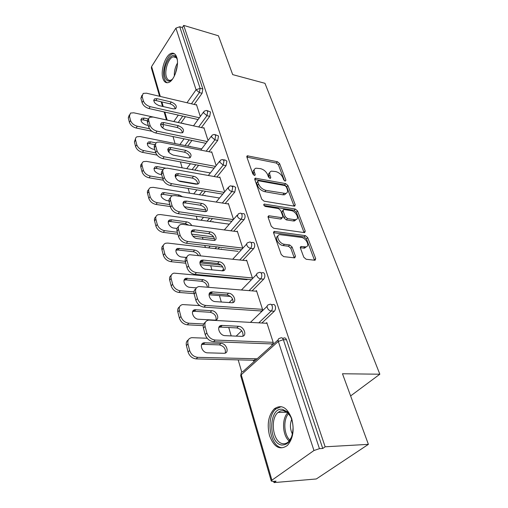 <?xml version="1.0" encoding="UTF-8"?>
<svg xmlns="http://www.w3.org/2000/svg" width="508" height="508" viewBox="0 0 508 508"><rect width="100%" height="100%" fill="white"/><g stroke="black" fill="none" stroke-linecap="round" stroke-linejoin="round"><path stroke-width="0.76" d="M285.21 181.121L285.915 180.219L279.603 163.601L277.425 161.734L247.288 155.804L246.85 157.023L252.851 174.047L254.895 175.4L255.232 174.485L254.438 172.263C253.784 170.136 254.273 168.777 255.911 168.186L260.496 168.631C263.823 169.558 266.211 171.596 267.659 174.752L268.465 176.962L270.04 178.302L270.459 178.295L270.783 177.394L269.97 175.19C269.284 173.057 269.754 171.704 271.38 171.132L275.768 171.577C279.013 172.479 281.369 174.492 282.835 177.616L283.661 179.8L285.21 181.121M291.675 418.478C287.115 407.27 281.311 404.07 274.263 408.87C268.402 415.322 266.814 424.237 269.513 435.604C273.964 447.338 279.94 450.602 287.439 445.402C293.129 438.664 294.538 429.692 291.675 418.478M176.727 57.29C175.603 54.038 173.844 52.711 171.456 53.308C165.583 54.616 160.23 70.529 162.909 78.41C164.027 81.871 165.856 83.255 168.396 82.556C174.174 81.172 179.553 65.056 176.727 57.29M303.797 257.239L306.184 259.271L315.055 260.274L315.697 258.655L307.708 237.623L305.391 235.642L274.263 231.388L273.615 232.931L281.241 254.552L283.68 256.629L294.767 257.886L295.459 256.242L292.094 247.002L289.712 244.97L284.455 244.291C279.317 243.865 275.139 235.179 279.768 234.639L301.2 237.395C306.159 237.833 310.369 246.431 305.803 246.901L301.028 246.475L300.399 248.056L303.797 257.239M183.706 25.4L218.44 35.795L232.689 74.619L264.966 83.312L379.844 374.212L342.481 373.755L368.395 444.354L325.145 446.799L183.706 25.4L182.347 27.527L179.73 26.746L200.12 88.316L202.851 89.002L182.347 27.527M294.227 206.14L294.729 206.134L295.224 204.749L287.928 185.522L285.706 183.629L255.264 178.162L254.768 179.476L261.715 199.187L264.046 201.168L294.227 206.14M297.599 210.991L305.232 231.089L304.667 232.588L304.235 232.594L273.634 228.251L271.253 226.225L268.11 217.303L268.707 215.83L269.227 215.817L282.264 217.722L282.829 216.262L280.733 210.528L278.428 208.553L265.43 206.477C263.823 205.696 263.411 204.895 264.192 204.076L295.332 209.055L297.599 210.991L296.386 212.274L303.987 232.359L305.232 231.089M350.622 395.929L379.844 374.212M159.588 96.285L151.352 67.901L151.6 66.561L175.92 28.143L179.73 26.746M368.395 444.354L316.332 478.961L274.002 482.6L273.634 481.343M325.145 446.799L322.751 448.475L319.449 448.666L313.963 450.52L271.913 480.193L271.272 481.051L272.859 481.413L276.092 481.14L274.002 482.6M241.738 372.053L238.182 359.88M231.197 335.921L228.74 327.508M221.304 302.044L219.424 295.599M213.881 276.606L213.747 276.13M211.925 269.888L210.718 265.754M205.384 247.485L204.787 245.44M203.003 239.331L202.413 237.293M197.282 219.71L196.266 216.243M189.541 193.186L188.151 188.424M182.137 167.831L180.404 161.887M175.057 143.561L173.012 136.55M182.88 123.495L183.083 123.215L183.185 123.565M196.132 104.902L196.431 104.489L200.304 116.503M271.418 304.641L272.504 304.724C273.691 304.044 274.618 304.527 275.285 306.165C275.8 308.197 275.482 309.886 274.326 311.233L261.88 323.018M282.473 338.207L283.445 338.252C284.734 337.471 285.756 337.985 286.506 339.808L283.356 339.674L319.449 448.666M322.751 448.475L286.506 339.808M202.851 89.002L202.082 93.262L194.151 104.438M185.439 116.7L180.918 123.069M255.867 291.179L256.464 290.576L262.7 309.886L261.029 311.499M250.901 242.43L252.209 242.595C253.213 242.1 253.975 242.526 254.502 243.859C254.965 245.707 254.667 247.32 253.6 248.691L242.748 260.299M226.79 277.355L226.397 277.774M221.024 249.326L221.386 248.914L221.526 249.384M236.798 231.616L237.274 231.083L242.811 248.253M232.27 186.023L233.788 186.284L235.668 187.395L234.817 192.024L225.165 203.479M212.458 218.548L209.982 221.488M204.762 195.637L205.041 195.288L205.169 195.707M219.437 177.47L219.824 176.994L224.619 191.872M215.297 134.658L218.523 135.992L217.716 140.43L209.01 151.746M198.603 165.265L194.862 170.129M189.865 146.52L190.094 146.215L190.202 146.59M203.568 128.041L203.886 127.61L208.051 140.506M207.366 110.655L210.515 111.982L209.728 116.332L201.428 127.572M191.929 140.437L187.75 146.101M211.328 152.209L211.677 151.752L216.148 165.608M197.155 170.548L197.402 170.218L197.523 170.612M223.596 159.753L225.196 160.064L226.898 161.106L226.073 165.64L216.916 177.019M205.454 191.275L202.267 195.237M227.921 203.911L228.346 203.41L233.502 219.393M212.712 221.869L213.03 221.494L213.163 221.933M241.364 213.55L242.78 213.766C243.7 213.347 244.392 213.741 244.862 214.947C245.3 216.719 245.008 218.294 243.986 219.678L233.769 231.204M219.589 247.206L218.021 248.971M246.107 260.668L246.634 260.102L252.565 278.479M229.724 278.086L230.111 277.666M230.289 278.136L230.149 277.673M260.902 272.758L262.103 272.879C263.201 272.294 264.039 272.745 264.63 274.225C265.119 276.161 264.808 277.812 263.703 279.171L252.114 290.862M266.116 323.253L266.802 322.605L273.361 342.932L271.621 344.5M253.206 360.229L253.416 360.928L255.067 359.442L254.851 358.737M269.786 172.625C268.516 173.33 268.199 174.625 268.827 176.511L269.97 175.19M269.38 178.029L268.827 176.511M254.279 169.729C253.035 170.453 252.711 171.748 253.301 173.603L254.438 172.263M253.86 175.177L253.301 173.603M284.48 180.797L278.467 164.903L276.295 163.043L246.894 157.143L247.98 155.791M295.224 204.749L294.024 206.032L286.76 186.817L284.543 184.925L254.775 179.495L255.892 178.149M286.334 186.881L284.778 185.547L258.578 180.785L258.14 180.791L257.797 181.718L258.642 184.106C260.115 187.376 262.56 189.465 265.97 190.367L285.699 193.484C287.471 192.919 287.979 191.497 287.223 189.217L286.334 186.881M257.734 181.267L256.642 183.058L257.797 181.718M286.233 193.3L284.524 194.78L282.785 194.805L264.801 191.687C261.391 190.792 258.953 188.716 257.486 185.445L256.642 183.058M268.059 217.145L280.549 219.031L281.718 218.307M264.014 205.499L294.126 210.337L295.332 209.055M294.481 219.666L295.739 219.653C299.949 219.062 295.834 211.118 291.084 210.579L283.629 209.474L283.089 210.903L285.198 216.624L287.509 218.605L294.481 219.666L293.256 220.948L294.519 220.936L296.158 219.539M282.988 210.166L281.883 212.198L283.089 210.903M293.256 220.948L286.29 219.894L283.978 217.926L281.883 212.198M296.386 212.274L294.126 210.337M306.337 246.761L304.533 248.164L300.311 247.764M277.92 236.125C274.161 237.414 278.486 245.212 283.197 245.586L284.455 244.291M294.272 257.874L290.83 248.285L288.449 246.253L283.197 245.586M314.503 260.248L306.451 238.887L304.14 236.912L273.552 232.696M148.622 119.031L144.202 118.078L141.827 118.269C140.062 120.758 141.478 122.993 146.063 124.974L148.304 125.444M162.338 127.8L162.369 127.781C163.493 127.114 163.646 125.997 162.833 124.428M193.523 125.819L133.763 112.801L130.531 113.068L129.432 116.103L130.556 120.491C131.61 123.336 133.845 125.241 137.274 126.219L136.093 128.003L151.975 131.274M149.542 128.772L137.274 126.219M129.432 116.103L128.27 117.9L129.394 122.288L130.556 120.491M162.135 127.603L160.579 124.816M147.396 120.783L143.027 119.85L140.868 119.939M128.27 117.9L129.324 114.891M136.093 128.003C132.671 127.032 130.435 125.127 129.394 122.288M153.733 100.552L155.829 100.533L170.021 103.816C172.987 104.807 174.733 106.489 175.247 108.864M198.095 119.539L148.965 108.534C145.491 107.493 143.212 105.543 142.107 102.686L140.913 98.279L141.98 95.263M142.107 102.686L143.326 100.806L142.119 96.393L143.186 93.389L146.444 93.186L196.596 105.01M199.384 117.767L150.197 106.667L148.965 108.534M157.061 98.679L171.266 101.994C175.876 104.089 177.305 106.343 175.539 108.75L173.323 108.864L159.048 105.607C154.388 103.537 152.927 101.27 154.667 98.819L157.061 98.679L155.829 100.533M143.326 100.806C144.437 103.664 146.723 105.62 150.197 106.667M172.593 79C169.208 82.226 166.726 81.674 165.132 77.349C161.633 67.367 172.288 48.717 176.555 57.76L177.254 59.607M177.044 58.915L176.968 58.769C176.028 57.042 174.777 56.388 173.222 56.807C168.51 57.855 164.217 70.593 166.383 76.898C167.284 79.648 168.745 80.753 170.777 80.207L172.098 79.508M174.25 53.632L172.758 53.765C166.916 55.061 161.595 70.847 164.262 78.677C164.922 80.823 165.925 82.188 167.284 82.76M281.616 445.027C267.837 443.065 268.808 406.705 282.454 409.327L287.153 411.74C290.798 415.43 292.773 420.757 293.072 427.723C292.456 439.331 288.633 445.097 281.616 445.027M290.678 416.82L287.776 412.858L283.432 410.623L280.619 410.896L278.028 412.452C269.697 419.011 273.018 442.449 282.658 443.643C284.798 444.024 286.785 443.357 288.614 441.655L291.719 436.81M291.687 419.379C289.789 424.364 290.043 429.292 292.462 434.156M281.222 406.648L275.901 408.959C265.589 417.024 269.583 446.081 281.553 447.688M156.115 142.913L150.616 141.827L148.355 142.011C146.368 144.628 147.764 146.971 152.559 149.035L154.838 149.473M168.446 151.809L168.986 151.638L170.085 149.409M201.695 148.888L139.973 136.544L136.893 136.804C135.68 137.471 135.249 138.582 135.604 140.138L136.779 144.723C137.871 147.682 140.157 149.638 143.643 150.571L142.424 152.343L157.061 155.092M155.778 152.87L143.643 150.571M135.604 140.138L134.404 141.923L135.579 146.507L136.779 144.723M168.872 151.682L168.078 149.333M154.921 144.666L149.403 143.586L147.25 143.726M134.404 141.923L135.509 138.697M142.424 152.343C138.944 151.409 136.658 149.466 135.579 146.507M165.5 168.11L157.321 166.649L155.207 166.814C152.952 169.564 154.33 172.021 159.353 174.187L161.671 174.587M175.266 176.727L177.025 175.451M210.344 172.936L146.469 161.373L143.573 161.608C142.177 162.306 141.668 163.525 142.056 165.265L143.288 170.066C144.418 173.152 146.761 175.146 150.311 176.047L149.047 177.8L163.29 180.194M197.65 184.08L178.829 180.886M162.636 178.137L150.311 176.047M142.056 165.265L140.818 167.037L142.043 171.831L143.288 170.066M175.889 176.562L175.781 175.457M175.66 175.076L175.489 174.676M163.081 169.634L156.064 168.396L153.93 168.573M140.818 167.037C140.462 165.475 140.849 164.319 141.98 163.57M149.047 177.8C145.504 176.911 143.167 174.923 142.043 171.831M182.677 196.806L179.089 194.951L164.332 192.621L162.389 192.761C159.836 195.637 161.195 198.222 166.465 200.508L168.935 200.882M183.153 202.609L184.455 201.263M219.526 198.018L153.27 187.344L150.59 187.56C148.984 188.278 148.393 189.617 148.812 191.567L150.108 196.596C151.282 199.822 153.676 201.867 157.29 202.711L155.981 204.445L170.371 206.572M205.816 209.944L184.36 206.75M169.831 204.584L157.29 202.711M187.719 209.131L205.175 211.703M148.812 191.567L147.53 193.326L148.812 198.342L150.108 196.596M172.326 195.802L163.036 194.348L160.922 194.564M147.53 193.326C147.149 191.643 147.561 190.398 148.768 189.586M155.981 204.445C152.375 203.606 149.981 201.574 148.812 198.342M191.764 225.565C190.576 223.526 188.887 222.294 186.69 221.863L171.679 219.812L169.939 219.932C166.078 220.916 169.355 227.686 173.907 228.079L177.025 228.486M229.311 224.193L160.388 214.554L157.982 214.732C156.127 215.468 155.429 216.935 155.893 219.132L157.251 224.403C158.471 227.781 160.922 229.87 164.605 230.664L163.252 232.372L177.889 234.213M213.658 236.899L191.548 234.086M177.368 232.283L164.605 230.664M192.786 236.087L214.509 238.817M155.893 219.132L154.565 220.866L155.912 226.13L157.251 224.403M188.716 225.152L185.325 223.545L170.332 221.513L168.262 221.767M154.565 220.866C154.153 219.05 154.597 217.703 155.893 216.821M163.252 232.372C159.569 231.584 157.124 229.502 155.912 226.13M200.393 255.638C199.727 252.66 197.815 250.806 194.647 250.063L177.876 248.412C173.615 249.276 176.905 256.686 181.718 256.991L186.246 257.473M238.074 251.327L167.856 243.084L165.76 243.218C163.627 243.961 162.814 245.567 163.322 248.05L164.744 253.581C166.014 257.118 168.523 259.251 172.282 259.988L170.872 261.671L185.776 263.201M221.094 265.062L199.885 262.858M185.287 261.341L172.282 259.988M200.222 264.681L222.783 266.992M163.322 248.05L161.944 249.758L163.354 255.283L164.744 253.581M198.387 255.416C197.161 253.333 195.44 252.095 193.231 251.714L177.978 249.999L175.965 250.279M161.944 249.758C161.5 247.783 161.976 246.323 163.373 245.37M170.872 261.671C167.126 260.947 164.617 258.813 163.354 255.283M160.547 124.454L162.643 124.39L177.07 127.47C180.194 128.486 181.978 130.258 182.423 132.798M205.924 143.313L155.74 133.007C152.209 132.004 149.873 130.01 148.73 127.025L147.479 122.415C147.11 120.917 147.485 119.837 148.603 119.177M148.73 127.025L149.993 125.159L148.73 120.542C148.349 118.98 148.768 117.881 149.981 117.24L153.092 117.05L204.064 128.149M207.258 141.554L157.016 131.153L155.74 133.007M163.913 122.549L178.359 125.654C183.178 127.845 184.594 130.2 182.607 132.728L180.505 132.836L165.995 129.794C161.125 127.629 159.671 125.26 161.639 122.682L163.913 122.549L162.643 124.39M149.993 125.159C151.143 128.143 153.48 130.143 157.016 131.153M167.691 149.454L169.767 149.346L184.442 152.197C187.725 153.238 189.554 155.118 189.916 157.836M214.135 168.148L162.839 158.623C159.239 157.664 156.851 155.626 155.664 152.508L154.349 147.682C153.962 146.075 154.356 144.913 155.537 144.196M155.664 152.508L156.972 150.654L155.651 145.821C155.232 144.075 155.721 142.862 157.124 142.196L160.045 142.018L211.855 152.311M215.513 166.408L164.16 156.788L162.839 158.623M171.082 147.517L185.769 150.4C190.817 152.692 192.221 155.162 189.973 157.81L188.024 157.912L173.266 155.105C168.161 152.832 166.719 150.343 168.954 147.637L171.082 147.517L169.767 149.346M156.972 150.654C158.166 153.772 160.56 155.816 164.16 156.788M175.177 175.628L177.235 175.482L192.151 178.073C195.618 179.146 197.485 181.14 197.745 184.048M222.752 194.126L170.275 185.477C166.611 184.563 164.16 182.48 162.928 179.216L161.55 174.155C161.138 172.434 161.55 171.177 162.808 170.396M162.928 179.216L164.287 177.381L162.903 172.314C162.439 170.351 163.017 169.018 164.63 168.326L167.335 168.167L220.008 177.571M224.187 192.399L171.647 183.655L170.275 185.477M178.594 173.666L193.529 176.289C197.834 176.86 201.193 183.147 197.669 184.074L195.891 184.156L180.88 181.616C176.505 181.058 173.126 174.771 176.632 173.774L178.594 173.666L177.235 175.482M164.287 177.381C165.525 180.645 167.977 182.734 171.647 183.655M183.039 203.06L185.052 202.876L200.228 205.188C203.886 206.292 205.791 208.407 205.95 211.531M231.826 221.31L178.079 213.646C174.346 212.789 171.837 210.655 170.555 207.239L169.107 201.93C168.656 200.063 169.107 198.704 170.447 197.853M170.555 207.239L171.964 205.423L170.504 200.108C170.002 197.891 170.682 196.431 172.542 195.726L174.974 195.593L228.536 204.006M233.312 219.608L179.502 211.849L178.079 213.646M186.468 201.085L201.663 203.422C206.184 203.918 209.601 210.763 205.708 211.607L188.862 209.423C184.252 208.94 180.829 202.082 184.715 201.168L186.468 201.085L185.052 202.876M171.964 205.423C173.253 208.839 175.768 210.979 179.502 211.849M191.3 231.839L193.262 231.623L208.705 233.623C212.566 234.76 214.509 237.014 214.535 240.373M241.224 249.777L186.271 243.237C182.467 242.443 179.902 240.252 178.562 236.677L177.044 231.096C176.555 229.07 177.038 227.597 178.479 226.67M178.562 236.677L180.023 234.886L178.499 229.299C177.94 226.797 178.74 225.19 180.88 224.485L182.994 224.384L237.471 231.705M242.761 248.101L187.757 241.465L186.271 243.237M194.735 229.857L210.191 231.883C214.96 232.289 218.415 239.776 214.128 240.494L197.25 238.614C192.38 238.227 188.925 230.715 193.218 229.921L194.735 229.857L193.262 231.623M180.023 234.886C181.369 238.468 183.947 240.659 187.757 241.465M208.566 287.198C209.239 283.489 207.385 280.968 202.997 279.635L186.233 278.301C181.54 279.006 184.823 287.153 189.922 287.344L196.444 287.884M247.098 279.711L173.965 273.126C171.52 273.85 170.574 275.615 171.126 278.422L172.618 284.239C173.939 287.941 176.517 290.132 180.34 290.798L178.88 292.449L194.069 293.63M210.464 293.186L209.563 293.11M193.967 291.878L180.34 290.798M208.998 294.792L230.556 296.462M171.126 278.422L169.691 280.099L171.177 285.902L172.618 284.239M207.416 287.103C206.781 283.928 204.819 281.978 201.53 281.261L186.011 279.889L184.067 280.187M169.691 280.099C169.215 277.94 169.736 276.352 171.253 275.317M178.88 292.449C175.057 291.789 172.491 289.604 171.177 285.902M200.006 262.071L201.892 261.83L217.602 263.481C221.691 264.655 223.672 267.062 223.539 270.681M250.793 279.61L194.894 274.364C191.014 273.634 188.379 271.393 186.988 267.64L185.388 261.76C184.861 259.55 185.382 257.943 186.95 256.94M186.988 267.64L188.506 265.881L186.9 259.994C186.29 257.162 187.223 255.403 189.681 254.718L246.844 260.75M252.4 277.965L196.437 272.618L194.894 274.364M203.416 260.096L219.151 261.772C224.18 262.071 227.66 270.281 222.949 270.84L206.064 269.304C200.908 269.024 197.447 260.769 202.178 260.134L203.416 260.096L201.892 261.83M188.506 265.881C189.909 269.634 192.551 271.882 196.437 272.618M211.766 310.699L195.04 309.715C189.89 310.21 193.135 319.189 198.539 319.253L215.195 320.129C220.313 319.697 217.03 310.788 211.766 310.699L210.242 312.287L194.443 311.29L192.602 311.607M199.822 305.594L182.626 304.571C179.832 305.257 178.733 307.188 179.33 310.363L180.899 316.478C182.283 320.37 184.918 322.612 188.824 323.202L187.3 324.815L203.213 325.634M203.702 323.99L188.824 323.202M219.412 326.466L220.529 326.523M179.33 310.363L177.838 311.995L179.4 318.11L180.899 316.478M216.052 319.9C216.491 315.995 214.554 313.461 210.242 312.287M177.838 311.995C177.317 309.632 177.889 307.892 179.559 306.781M187.3 324.815C183.407 324.231 180.772 321.996 179.4 318.11M209.175 293.872L210.966 293.611L226.955 294.875C231.286 296.094 233.299 298.66 232.994 302.571M260.852 310.947L203.975 307.137C200.019 306.483 197.314 304.184 195.853 300.247L194.17 294.049C193.599 291.624 194.17 289.871 195.885 288.785M195.853 300.247L197.441 298.52L195.745 292.322C195.085 289.109 196.164 287.185 198.984 286.537L256.686 291.249M262.522 309.34L205.581 305.435L203.975 307.137M212.554 291.909L228.568 293.199C233.89 293.376 237.369 302.412 232.2 302.762L215.341 301.612C209.874 301.46 206.432 292.348 211.633 291.929L212.554 291.909L210.966 293.611M197.441 298.52C198.907 302.47 201.619 304.775 205.581 305.435M220.986 343.351L204.324 342.773C198.685 343.008 201.873 352.927 207.607 352.838L224.219 353.295C229.806 353.117 226.562 343.3 220.986 343.351L219.399 344.9L203.314 344.329L201.6 344.646M207.143 338.239L191.764 337.668C188.589 338.29 187.325 340.392 187.966 343.992L189.624 350.437C191.065 354.527 193.777 356.826 197.758 357.334L196.171 358.902L254.171 360.248M257.143 358.794L197.758 357.334M187.966 343.992L186.417 345.586L188.062 352.025L189.624 350.437M225.279 353.054C225.927 348.844 223.964 346.126 219.399 344.9M186.417 345.586C185.852 342.976 186.487 341.071 188.322 339.871M196.171 358.902C192.195 358.4 189.49 356.108 188.062 352.025M218.859 327.355L220.523 327.089L236.804 327.92C241.402 329.19 243.44 331.94 242.932 336.175M271.431 343.916L213.544 341.706C209.512 341.135 206.731 338.779 205.213 334.632L203.435 328.098C202.813 325.418 203.441 323.488 205.327 322.32M205.213 334.632L206.864 332.95L205.073 326.409C204.362 322.771 205.607 320.662 208.807 320.084L267.03 323.304M273.171 342.341L215.221 340.049L213.544 341.706M222.18 325.431L238.481 326.282C244.119 326.314 247.58 336.277 241.935 336.372L225.12 335.655C219.316 335.655 215.913 325.584 221.615 325.438L222.18 325.431L220.523 327.089M206.864 332.95C208.394 337.109 211.182 339.471 215.221 340.049M285.121 181.102L285.915 180.219M254.451 175.406L255.232 174.485M269.996 178.295L270.783 177.394M151.6 66.561L160.293 96.45M161.887 101.937L163.233 106.559M164.84 112.09L167.164 120.072M173.831 121.526L178.327 115.106M186.988 102.749L196.069 89.783L175.92 28.143M202.082 93.262L199.352 92.589L196.069 89.783L200.12 88.316L199.352 92.589L191.433 103.797M313.963 450.52L278.308 341.42L241.236 374.72L271.913 480.193M278.143 339.877L242.995 371.532C241.433 371.799 240.843 372.859 241.236 374.72L240.709 375.755L271.272 481.051M283.356 339.674L278.308 341.42C277.838 339.509 278.397 338.442 279.984 338.22L280.308 338.118C281.591 337.331 282.607 337.852 283.356 339.674M182.74 116.097L178.232 122.485M209.728 116.332L206.953 115.697L207.74 111.335L206.356 110.42L204.146 111.22L203.6 112.833L206.953 115.697L198.672 126.975M189.192 139.878L185.02 145.555M217.716 140.43L214.897 139.84L206.21 151.187M195.828 164.751L192.094 169.628M226.073 165.64L223.209 165.094L214.071 176.511M202.635 190.811L199.454 194.786M234.817 192.024L231.908 191.535L222.275 203.029M209.601 218.142L207.124 221.088M243.986 219.678L241.033 219.246L230.835 230.81M216.681 246.856L215.119 248.628M253.6 248.691L250.603 248.329L239.763 259.969M223.838 277.082L223.45 277.495M263.703 279.171L260.655 278.886L249.085 290.608M274.326 311.233L271.228 311.023L258.807 322.84M215.709 135.388L214.173 134.417L212.103 135.153L211.468 136.912L214.897 139.84L215.709 135.388M224.041 160.547L222.345 159.512L220.44 160.185L219.704 162.103L223.209 165.094L224.041 160.547M232.766 186.893L230.892 185.782L229.171 186.385L228.321 188.474C229.006 190.075 230.2 191.097 231.908 191.535L232.766 186.893M241.91 214.503C241.446 213.296 240.754 212.903 239.839 213.322L238.341 213.836L237.357 216.116C238.068 217.792 239.293 218.84 241.033 219.246C242.056 217.862 242.348 216.281 241.91 214.503M251.504 243.478C250.977 242.145 250.215 241.719 249.218 242.214L247.968 242.64C246.85 242.938 246.469 243.77 246.837 245.123C247.574 246.882 248.831 247.948 250.603 248.329C251.663 246.951 251.962 245.339 251.504 243.478M261.582 273.92C260.998 272.44 260.153 271.99 259.061 272.567L258.096 272.898C256.832 273.177 256.4 274.079 256.794 275.596C257.569 277.438 258.851 278.536 260.655 278.886C261.76 277.52 262.071 275.863 261.582 273.92M272.186 305.943C271.526 304.298 270.599 303.816 269.411 304.495L268.751 304.711C267.335 304.971 266.84 305.949 267.272 307.651C268.078 309.588 269.399 310.706 271.228 311.023C272.383 309.67 272.701 307.981 272.186 305.943M276.295 163.043L277.425 161.734M278.467 164.903L279.603 163.601M284.543 184.925L285.706 183.629M286.76 186.817L287.928 185.522M257.486 185.445L258.642 184.106M264.801 191.687L265.97 190.367M282.785 194.805L283.966 193.504M268.046 217.106L269.227 215.817M280.549 219.031L281.769 217.729M263.766 204.984L264.585 204.07M283.978 217.926L285.198 216.624M286.29 219.894L287.509 218.605M300.285 247.618L301.428 246.475M303.486 248.171L304.756 246.901M288.449 246.253L289.712 244.97M290.83 248.285L292.094 247.002M294.176 257.518L295.459 256.242M273.539 232.651L274.739 231.381M304.14 236.912L305.391 235.642M306.451 238.887L307.708 237.623M314.401 259.899L315.697 258.655M143.027 119.85L144.202 118.078M142.119 96.393L140.913 98.279M171.266 101.994L170.021 103.816M174.327 76.098C174.13 71.438 175.171 67.081 177.463 63.043M177.33 65.468L175.298 73.908M289.179 441.071C282.378 435.464 281.584 418.744 287.731 412.814M288.531 413.639C283.07 419.525 283.794 434.581 289.897 440.182M149.403 143.586L150.616 141.827M156.064 168.396L157.321 166.649M178.2 196.101L179.089 194.951M163.036 194.348L164.332 192.621M185.325 223.545L186.69 221.863M170.332 221.513L171.679 219.812M193.231 251.714L194.647 250.063M177.978 249.999L179.375 248.317M148.73 120.542L147.479 122.415M178.359 125.654L177.07 127.47M155.651 145.821L154.349 147.682M185.769 150.4L184.442 152.197M162.903 172.314L161.55 174.155M193.529 176.289L192.151 178.073M170.504 200.108L169.107 201.93M201.663 203.422L200.228 205.188M178.499 229.299L177.044 231.096M210.191 231.883L208.705 233.623M201.53 281.261L202.997 279.635M186.011 279.889L187.458 278.238M186.9 259.994L185.388 261.76M219.151 261.772L217.602 263.481M194.443 311.29L195.948 309.677M195.745 292.322L194.17 294.049M228.568 293.199L226.955 294.875M203.314 344.329L204.883 342.754M205.073 326.409L203.435 328.098M238.481 326.282L236.804 327.92M276.041 408.838L274.263 408.87M161.182 101.771L162.522 106.401M164.128 111.931L166.446 119.92M203.505 112.103L193.504 125.851M184.061 138.824L179.908 144.532M211.366 136.131L200.768 150.108M190.43 163.747L186.709 168.656M219.589 161.258L208.324 175.489M196.933 189.871L193.77 193.865M228.2 187.56L216.167 202.063M203.543 217.278L201.085 220.243M237.23 215.119L224.307 229.934M210.223 246.088L208.667 247.872M246.697 244.024L232.74 259.194M223.615 269.119L221.996 270.885M216.891 276.428L216.503 276.847M256.648 274.384L241.459 289.966M232.601 299.053L229.14 302.609M267.113 306.292L250.438 322.37M241.719 330.778L236.156 336.137M241.224 372.859L240.709 375.755M246.767 156.432L247.288 155.804M254.679 178.841L255.264 178.162M284.524 194.78L285.699 193.484M268.008 216.586L268.707 215.83M281.045 219.024L282.264 217.722M263.728 204.597L264.192 204.076M294.519 220.936L295.739 219.653M300.285 247.218L301.028 246.475M304.533 248.164L305.803 246.901M273.52 232.175L274.263 231.388M140.881 119.698L141.827 118.269M154.667 98.819L153.733 100.228M176.968 58.769L176.555 57.76M176.149 57.601L173.222 56.807M287.064 412.242L278.028 412.452M287.776 412.858L287.153 411.74M147.257 143.612L148.355 142.011M153.949 168.567L155.207 166.814M161.093 194.494L162.389 192.761M168.593 221.64L169.939 219.932M176.479 250.095L177.876 248.412M161.639 122.682L160.553 124.257M168.954 147.637L167.691 149.396M176.632 173.774L175.273 175.59M184.715 201.168L183.299 202.965M193.218 229.921L191.751 231.692M184.785 279.952L186.233 278.301M202.178 260.134L200.654 261.874M193.529 311.328L195.04 309.715M211.633 291.929L210.045 293.637M202.756 344.341L204.324 342.773M221.615 325.438L219.958 327.095"/></g></svg>
